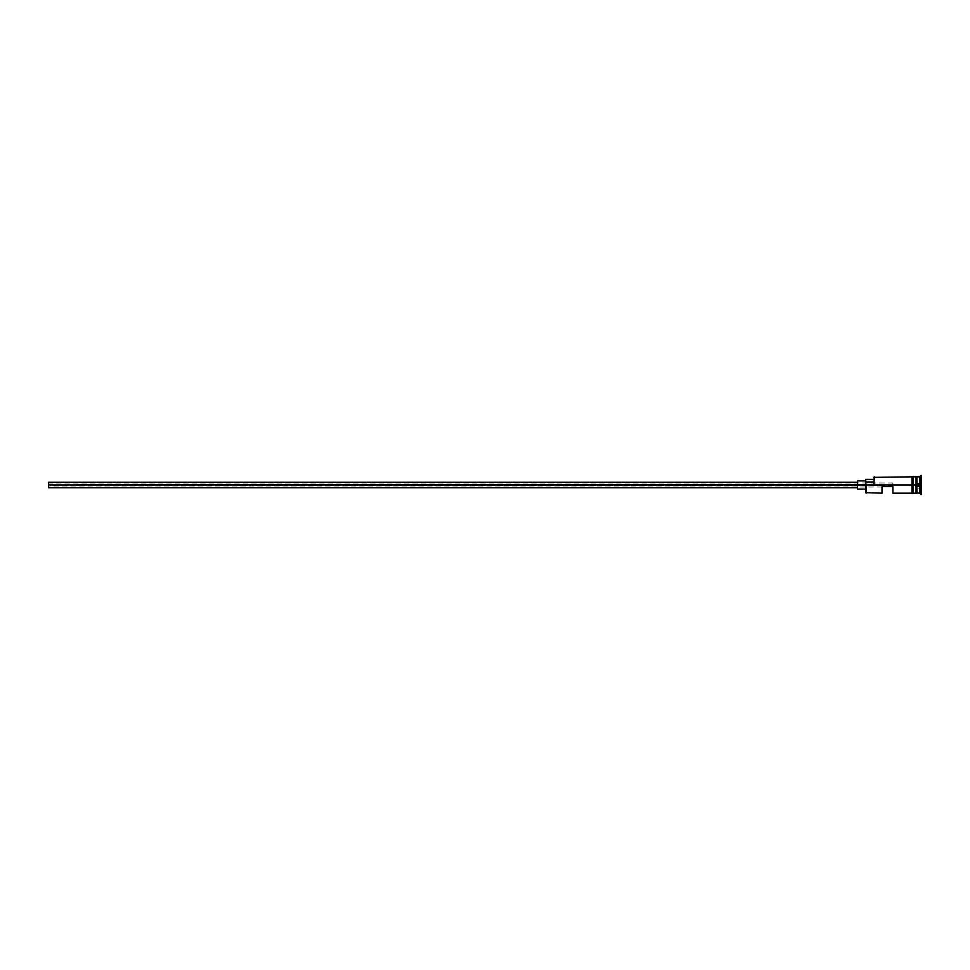 <?xml version="1.0" encoding="UTF-8"?>
<svg xmlns="http://www.w3.org/2000/svg" width="970" height="970" viewBox="0 0 970 970"><rect width="100%" height="100%" fill="white"/><g stroke="black" fill="none" stroke-linecap="round" stroke-linejoin="round"><path stroke-width="0.73" stroke-dasharray="4.85 3.64" d="M866.21 485L866.21 493.172L866.21 485L911.97 485L911.97 493.172L911.97 476.694L911.97 488.128L911.97 476.828L911.97 485L874.382 485L874.382 476.828L874.382 485L873.837 479.41L873.837 481.981L865.664 481.981L865.664 484.721L874.382 485L873.837 477.373L873.837 484.721L873.837 481.981L865.664 481.981L865.664 479.41L865.664 492.627L865.664 480.914L865.664 489.086L865.664 480.914L865.664 485L857.492 485L857.492 487.728L857.492 485L866.21 485M892.897 485L892.897 482.963L892.897 485L48.5 485L892.897 485L892.897 482.963L892.897 485.473L48.5 485L48.5 482.963L48.5 485L857.492 485L857.492 480.914L857.492 489.086L857.492 482.272L857.492 487.728L857.492 482.272L857.492 485L48.5 485L48.5 482.272L48.5 487.728L48.5 482.963L48.5 485L892.897 485L892.897 486.637L882.009 486.637L882.009 493.172L882.009 486.637L892.897 486.637L882.009 486.637L892.897 486.637L892.897 485.473L892.897 486.637L882.009 486.637L892.897 486.637L892.897 485M916.601 477.107L916.601 492.893L916.601 477.107M916.868 485L916.868 476.828L916.868 485L920.954 485L920.954 494.53L921.5 485L921.5 494.53L921.5 475.47L921.5 485L920.954 475.47L920.954 485L919.596 485L919.596 493.172L919.596 485L916.868 485L916.868 493.172L916.868 485M916.056 476.828L916.056 493.172L916.056 485L913.328 485L916.056 485L916.056 476.828M892.897 493.172L892.897 486.637L892.897 493.172M913.328 485L913.328 493.306L913.328 485M916.323 492.893L916.323 485L916.323 492.893M911.97 493.306L911.97 485L911.97 493.306M921.5 483.266L921.5 488.456L921.5 481.544L921.233 483.424L916.056 483.424L916.056 488.14L921.233 488.14L921.233 486.576L916.056 486.576L921.233 486.576L921.233 481.86L916.056 481.86L916.056 483.424L921.233 483.424L916.056 483.424L916.056 481.86L921.233 481.86L921.233 486.576L916.056 486.576L916.056 483.424L921.233 483.424L921.5 481.544L921.233 488.14L916.056 488.14L916.056 486.576L921.233 486.576L921.5 481.544L921.5 488.456L921.5 483.266M919.596 476.828L919.596 485L919.596 476.828M873.837 481.981L873.837 479.41L873.837 481.981M916.056 486.576L916.056 481.86L916.056 486.576M48.5 485L48.5 487.037L48.5 485M921.233 488.14L921.233 486.576L921.233 488.14M892.897 482.963L48.5 482.963M882.009 487.037L48.5 487.037"/><path stroke-width="1.45" d="M866.21 485L865.664 492.627L865.664 484.721L48.5 485L48.5 487.728L48.5 485L857.492 485L857.492 489.086L857.492 485L865.664 485L865.664 481.981L873.837 481.981L865.664 481.981L865.664 479.41L866.21 493.172L866.21 485L911.97 485L866.21 485M921.5 494.53L919.596 493.172L916.323 492.893L916.323 485L916.056 493.172L916.056 476.828L916.601 492.893L916.868 476.828L916.868 493.172L916.868 485L919.596 485L919.596 493.172L919.596 485L916.868 485L916.868 476.828L919.596 476.828L919.596 485L919.596 476.828L920.954 475.47L920.954 485L919.596 485L920.954 485L920.954 494.53L921.5 475.47L921.5 494.53L921.5 475.47M882.009 493.172L882.009 486.637L892.897 486.637L892.897 493.172L892.897 486.637L882.009 486.637L882.009 493.172L865.664 492.627M913.328 493.172L916.056 493.172L916.056 485L911.97 485L911.97 493.306L913.328 493.306L913.328 476.694L911.97 476.694L911.97 485L916.056 485L916.056 476.828L913.328 476.828M873.837 484.721L874.382 476.828L873.837 484.721M913.328 493.148L913.328 476.852M911.97 476.852L911.97 493.148M857.492 480.914L857.492 485L857.492 480.914L865.664 480.914M48.5 482.272L48.5 485L48.5 482.272L857.492 482.272M857.492 487.728L48.5 487.728M865.664 489.086L857.492 489.086M911.97 493.172L892.897 493.172M911.97 476.828L873.837 477.373M865.664 479.41L873.837 479.41"/></g></svg>

